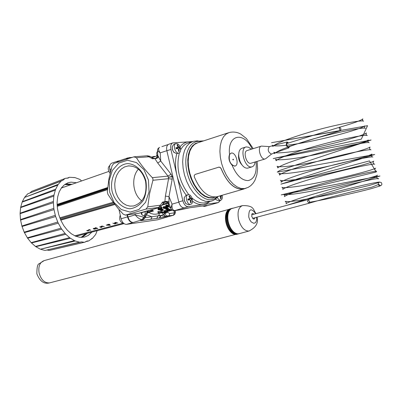 <?xml version="1.0" encoding="UTF-8"?>
<svg xmlns="http://www.w3.org/2000/svg" width="402" height="402" viewBox="0 0 402 402"><rect width="100%" height="100%" fill="white"/><g stroke="black" fill="none" stroke-linecap="round" stroke-linejoin="round"><path stroke-width="0.6" d="M253.31 218.165L252.818 218.603L253.265 218.18M252.31 214.648L251.707 214.507M308.133 199.578L309.54 201.276L309.048 203.256L307.61 201.568L308.133 199.578M341.002 128.876L340.554 130.64L339.273 128.977L339.645 127.223L341.002 128.876M289.113 146.388L288.515 147.147C286.641 146.062 286.224 144.609 287.259 142.795L288.118 143.102M289.651 146.222L288.782 147.926C286.179 146.459 285.611 144.484 287.063 141.996L288.651 142.936M271.521 154.036L271.42 154.072C268.104 152.252 267.39 149.775 269.27 146.64L286.978 142.017M265.918 158.544L265.114 158.961C260.777 160.383 256.883 146.921 261.395 146.102L269.395 146.609M251.089 163.202L250.903 163.262C246.526 164.694 242.667 151.358 247.215 150.519L261.22 146.157M251.245 149.268L248.657 147.227L246.14 146.926C239.29 148.147 244.622 168.177 251.476 166.946L251.913 166.875C253.652 166.358 254.722 164.73 255.124 161.986M245.863 147.011L241.974 148.232C239.23 149.353 238.235 152.539 238.979 157.785L239.999 161.308C242.014 165.88 244.446 168.182 247.295 168.202L248.029 168.041M238.783 156.428L239.878 161.122L240.803 163.046M241.974 164.92L241.783 164.745C239.13 161.664 238.105 158.157 238.703 154.217M252.175 148.976C243.908 131.007 227.246 134.374 229.532 154.443L231.024 153.157M234.984 166.071L232.07 165.187C236.507 175.473 241.893 180.609 248.225 180.583C254.436 179.006 257.044 172.714 256.054 161.699M244.31 188.744L242.501 189.161C234.064 189.236 226.964 182.413 221.206 168.684L220.19 167.398L218.974 167.121L195.236 174.383M245.386 188.437L243.456 189.126C234.723 189.975 227.281 183.176 221.14 168.719L220.12 167.423L218.708 167.192L195.146 174.418L194.272 175.398L194.317 176.9C200.412 191.086 207.889 197.724 216.743 196.809L217.648 196.548M209.754 201.558L206.829 203.583L203.523 204.583C199.995 205.035 196.327 203.92 192.523 201.246M186.317 195.226C181.9 189.583 178.749 182.86 176.87 175.056C175.086 167.091 175.061 159.981 176.8 153.71L173.85 152.268L172.719 150.232L172.212 147.906L172.267 146.594L173.88 144.273L175.88 143.614M180.046 146.881C182.433 143.745 185.362 142.052 188.839 141.805L191.498 141.931M220.447 200.322L218.467 202.538L188.247 206.663C185.799 206.598 183.995 204.628 182.85 200.754L170.905 149.433C170.272 145.916 170.925 143.73 172.875 142.871L192.588 141.564M174.202 152.675L172.428 149.835L172.232 146.785M176.945 153.664L178.94 153.016C180.413 152.373 180.91 150.73 180.423 148.082C179.453 144.926 177.98 143.424 176.011 143.569C172.373 144.353 175.438 154.242 178.94 153.016M178.523 149.388L177.759 148.529L178.523 149.388L178.543 151.423L179.171 151.378L179.021 149.177L179.493 148.408L179.151 149.343M177.518 147.504L177.865 146.569L177.573 147.529L175.93 147.725L176.166 148.75L177.759 148.529M178.493 146.524L179.257 147.388L178.453 146.75L177.629 144.77L177.001 144.81L177.865 146.569M177.644 148.539L177.508 147.926L179.995 147.444L179.257 147.388M179.995 147.444L180.232 148.464L179.493 148.408M179.046 147.423L177.508 147.926L177.106 147.68M178.578 150.418L179.171 151.378M176.79 147.785L177.156 147.745L177.267 148.589M177.543 148.057L177.131 148.177M177.629 144.77L177.573 145.876M175.93 147.725L176.312 147.72L176.528 148.695L176.312 147.715M179.327 147.529L179.538 148.408M199.668 141.112L203.688 140.861M171.689 143.268L168.845 144.212C166.89 145.072 166.227 147.253 166.86 150.76L178.759 201.95C179.905 205.809 181.704 207.774 184.161 207.834L174.875 210.558C172.649 210.467 171.709 208.331 172.051 204.151L170.875 208.417M205.764 205.573L207.065 205.698L214.638 203.623M172.815 176.383L172.131 176.594L171.036 174.202L167.981 176.111L168.574 178.674L165.393 196.106L164.865 201.809L167.262 202.111L168.197 202.603L170.001 206.246M168.971 203.663L168.996 196.603L172.192 179.181L168.574 178.674L152.916 180.277L149.564 193.724L147.745 206.854L145.936 209.115L125.444 215.115L138.002 213.407M170.749 208.1C168.996 207.136 168.277 205.452 168.599 203.055M157.674 153.499L157.775 154.865M171.036 174.202L160.765 161.091L157.835 155.685M157.458 150.609L160.162 152.886C158.318 150.041 158.117 148.217 159.564 147.403L159.373 147.479M157.745 156.494C156.468 154.378 156.398 152.695 157.524 151.443M157.83 155.599L157.815 156.162L155.815 158.318L154.86 158.609L157.72 162.986L167.981 176.111L152.313 177.674C145.936 171.031 140.64 164.383 136.424 157.735L133.896 156.84L113.791 163.498L112.063 165.775L108.927 178.85L107.324 191.759L107.902 194.287L112.741 201.583L117.977 208.301L123.123 214.1L125.444 215.115M157.343 155.87L156.845 156.036L156.629 155.433L157.056 155.242M157.288 155.891L157.071 155.293L156.624 155.443L156.845 156.036M151.855 157.483L151.695 157.006L151.323 157.147M151.298 157.132L151.695 157.006M154.624 156.715L154.549 156.398L153.901 156.463L151.715 157.061M154.016 156.916L153.901 156.463M155.207 156.524L154.554 156.423M154.69 156.695L154.619 156.393M132.002 157.413L129.097 157.634L130.263 157.946M127.454 214.844L127.987 216.99C129.122 220.623 130.911 222.447 133.353 222.452L132.936 222.512C130.439 222.492 128.635 220.613 127.524 216.884L127.067 214.894M128.017 157.87L118.726 160.956L117.093 162.292M116.58 162.478L118.304 160.986L118.932 160.885M164.468 217.804L163.714 218.015M157.74 219.763L126.494 224.361C123.987 224.341 122.183 222.477 121.082 218.763L118.952 209.442M110.389 172.011L109.811 169.473C109.223 166.096 109.932 163.971 111.942 163.096L115.309 161.981M123.846 223.497C120.062 222.391 118.861 219.598 120.243 215.105M124.017 223.628L75.898 236.306M74.802 235.833L122.489 223.346M113.228 202.256L59.813 217.839M57.2 206.372L107.49 189.659M115.002 222.527L116.077 222.467L117.927 223.125L116.083 222.482L114.575 222.864L115.002 222.527M115.188 222.964L116.369 223.462L115.183 222.949M114.575 222.864L115.555 223.442L114.706 223.668L112.851 223.13L114.706 223.658L115.53 223.437M100.349 226.904L101.806 227.386L100.349 226.904L102.239 226.894L101.631 226.537L102.239 226.894M101.143 226.411L102.495 226.09L101.49 226.145L101.143 226.411L101.364 226.683L99.751 226.818L101.379 226.663M102.495 226.09L104.344 226.773L102.495 226.09M88.807 229.617L90.817 230.215L89.118 229.532L88.807 229.617L89.455 229.909L87.013 230.778L88.164 230.934L87.797 230.622L89.857 230.075L90.817 230.215M87.817 230.617L88.44 230.848M86.686 230.642L89.435 229.899M93.772 228.683L97.837 228.512L95.716 227.643L95.354 227.738L97.053 228.462L94.339 228.246L93.189 228.602L94.334 228.235L97.008 228.447M95.354 227.738L97.837 228.512M94.088 228.904L95.224 229.16L94.088 228.904M107.716 224.401L109.414 224.286L107.716 224.401L108.188 224.628L106.259 225.14L108.168 224.617M109.414 224.286L109.826 224.482L109.414 224.286M108.952 224.713L110.414 225.271L108.932 224.718L109.826 224.482M112.851 223.13L114.731 223.909L116.369 223.477M115.178 222.934L116.148 222.693L117.927 223.13M101.631 226.537L102.575 226.316L104.344 226.773M99.746 226.808L100.319 227.241L101.827 227.391M93.184 228.592L93.721 229.009L95.224 229.16M106.259 225.14L110.414 225.271M109.796 225.271L107.168 225.19L108.595 224.808L109.796 225.271M107.208 225.175L109.756 225.256M44.773 250.401L40.446 249.21L75.32 240.984L79.36 242.16L45.13 250.451L81.38 241.883L84.139 242.275L49.672 250.356L84.963 242.15L87.133 240.979L88.576 240.974L85.5 241.687M49.33 250.411L46.984 250.019M40.089 249.064L35.833 246.682L70.45 238.28L74.44 240.602L40.446 249.21M35.487 246.436L31.492 242.959L65.848 234.286L69.606 237.657L35.487 246.436L35.833 246.682M31.175 242.627L27.632 238.205L61.727 229.17L65.074 233.451L31.175 242.627L31.492 242.959M27.361 237.803L24.432 232.632L58.275 223.165L61.054 228.16L27.361 237.803L27.632 238.205M24.215 232.175L22.04 226.492L55.667 216.542L57.747 222.02L24.215 232.175L24.432 232.632M21.894 226.004L20.577 220.075L54.014 209.608L55.295 215.316L21.894 226.004L22.04 226.492M20.502 219.582L20.1 213.678L53.401 202.688L53.828 208.362L20.502 219.582L20.577 220.075M20.105 213.196L20.633 207.593L53.848 196.106L53.401 201.477L20.105 213.196L20.1 213.678M20.713 207.146L22.145 202.095L55.33 190.156L54.039 194.99L20.713 207.146L20.633 207.593M22.296 201.703L24.557 197.437L57.767 185.111L55.697 189.181L22.296 201.703L22.145 202.095M24.773 197.121L27.748 193.814L61.044 181.186L58.295 184.322L24.557 197.437M30.1 192.784L31.577 191.377L64.998 178.543L62.722 180.408L27.748 193.814M66.742 178.327L69.445 177.282L68.064 178.106L65.757 178.217L31.577 191.377M81.611 180.95L79.882 179.413L75.053 177.619L69.445 177.282M73.752 177.609L74.194 177.443M65.757 178.217L64.998 178.543M61.702 180.619L61.044 181.186M58.295 184.322L57.767 185.111M55.697 189.181L55.33 190.156M54.039 194.99L53.848 196.106M53.401 201.477L53.401 202.688M53.828 208.362L54.014 209.608M55.295 215.316L55.667 216.542M57.747 222.02L58.275 223.165M61.054 228.16L61.727 229.17M65.074 233.451L65.848 234.286M69.606 237.657L70.45 238.28M74.44 240.602L75.32 240.984M79.36 242.16L80.229 242.285M84.139 242.275L84.963 242.15M88.576 240.974L92.475 238.326L91.762 238.492M92.475 238.326L95.681 234.456L97.143 230.713M91.942 232.08L88.274 235.451L84.526 237.054L79.742 237.306L75.47 236.13L71.254 233.718L67.285 230.165L63.762 225.638L60.858 220.341L58.712 214.542L57.431 208.512L57.079 202.543L57.667 196.93L59.159 191.94L61.481 187.799L64.516 184.699L68.104 182.774L70.973 182.156L76.475 182.744M65.687 183.905L72.079 184.282M87.455 233.26L82.194 237.396M81.048 237.411L85.807 233.698M70.45 184.85L64.732 184.533M81.43 237.416L87.058 233.366M71.672 184.423L65.049 184.312M141.278 220.06L140.333 220.452L140.665 220.638L141.896 219.889M135.097 213.804L135.208 214.884C137.389 217.688 139.725 219.296 142.228 219.703L143.589 217.16L135.208 214.884L127.987 216.99M164.106 212.653L165.443 214.814L167.177 215.995L173.242 215.311M144.032 218.924L144.454 216.794L143.589 217.16L142.961 219.562L142.604 219.688L142.961 219.562M145.444 217.1L145.162 215.829L144.454 216.794L144.303 215.392L143.951 215.532C142.373 215.643 141.464 214.723 141.228 212.784M145.117 211.668L145.222 213.869L144.303 215.392M141.685 212.663L142.062 214.929M142.976 219.557L144.127 218.844L145.469 217.055L147.428 212.97L147.127 211.733L145.162 215.829M147.428 212.97L147.76 212.387L147.7 210.919M147.815 212.296L148.036 210.819M148.207 210.769L147.926 212.171M149.222 211.487L153.489 210.995L149.876 210.281M158.182 213.688L156.011 214.181L153.549 214.171L151.087 213.568L148.675 212.392L153.489 210.995L151.75 209.738M157.85 212.251L157.82 211.673L158.267 211.573L162.443 211.728L162.408 212.316M162.483 212.01L164.996 211.728M165.604 205.94L166.257 204.99L167.986 205.151L167.91 205.713L166.116 205.975L168.76 206.337L168.94 206.698L168.448 206.97L166.86 206.904L168.393 206.482L165.815 206.311L165.604 205.94L166.162 205.538L167.91 205.713M167.925 205.568L168.724 205.713M157.951 209.1L158.7 208.075L161.137 208.306L161.086 208.884L159.006 208.884L158.599 209.211L159.001 209.708L160.795 209.889L161.79 209.352L163.312 210.341L161.137 210.97L160.689 210.799L162.438 210.291L161.654 209.774L161.066 210.125L158.473 209.894L157.931 209.266L158.624 208.638L161.086 208.884M158.805 208.96L160.825 209.301L161.252 209.035M161.227 209.467L161.262 208.884L161.82 208.769L163.302 209.733L163.312 210.341M161.403 209.995L161.8 209.879M163.066 207.623L163.117 207.12L163.82 206.583L166.272 206.814L166.222 207.392L165.689 207.583L164.132 207.392L163.72 207.723L164.117 208.221L165.92 208.407L166.92 207.864L168.443 208.859L166.247 209.492L165.805 209.321L167.564 208.814L166.785 208.291L166.187 208.643L163.589 208.412L163.046 207.779L163.75 207.146L166.222 207.392M163.926 207.472L165.946 207.814L166.378 207.543M166.353 207.985L166.388 207.397L166.956 207.276L168.428 208.251L168.443 208.859M166.528 208.507L166.925 208.392M167.327 210.603L166.835 211.02L165.292 211.166L164.88 211.407L165.272 211.547L169.458 210.985L166.87 211.658L168.614 211.156L164.217 211.512L164.147 210.884L164.855 210.482L166.936 210.221M168.292 210.362L169.187 210.377M172.363 210.156L169.639 210.743L169.232 210.633L169.564 209.995L167.408 210.613L166.966 210.537L166.905 209.924L169.815 209.085L170.262 209.914M166.966 210.537L169.875 209.703L170.267 209.944L171.689 209.633M161.051 207.171L162.096 207.623L162.036 208.196L161.423 208.372L160.9 208.035L160.654 207.377L162.036 208.196M160.684 207.216L160.745 206.824L161.086 206.914L161.006 207.472M164.629 212.492L159.061 213.261L157.84 212.276L162.348 212.316L161.976 212.608L165.147 212.341L166.056 212.075L165.925 211.653M168.488 204.628L168.523 204.899M167.257 206.482L167.227 206.754M166.9 206.517L166.86 206.904M166.604 205.713L166.534 206.251M161.282 207.382L161.207 207.945M161.584 207.291L161.514 207.859M160.745 206.824L160.654 207.377M170.267 209.944L169.915 210.502L170.202 210.583L172.136 210.01M171.704 209.648L171.79 210.105M170.061 209.156L170.126 209.779M169.815 209.085L169.875 209.703M170.041 210.708L172.463 210.211M164.147 210.884L164.217 211.492L167.363 210.854M167.961 210.457L168.041 210.939M167.403 210.613L167.478 211.08M165.805 208.728L165.805 209.321M166.956 207.276L166.92 207.864M160.689 210.211L160.689 210.799M161.82 208.769L161.79 209.352M202.523 206.065L203.573 206.125L203.171 205.924M203.925 206.412L204.467 206.352L203.573 206.125M204.985 206.281L202.437 206.025M141.172 220.1L133.353 222.452M141.122 220.115L142.228 219.703L140.715 220.14M159.298 213.367L158.981 215.296L157.72 215.909L157.403 217.537L156.308 218.452L159.046 218.02L159.951 217.17L160.272 215.547L151.866 216.738L151.544 218.376L150.454 219.301L156.308 218.452M143.469 219.311L142.258 220.482L150.454 219.301M172.8 215.412L173.895 214.502L174.217 212.889L169.619 213.537L169.483 214.738L168.9 215.673L166.634 216.517L164.91 216.07L163.508 214.326L160.895 215.728L159.735 217.949L166.634 216.517L158.981 215.296M147.991 212.115L148.675 212.392L147.253 213.336M169.619 213.537L167.669 212.241L163.508 214.326L162.257 213.015M206.005 205.703L206.462 205.874M207.03 205.729L206.176 205.528M205.201 205.643L189.387 207.819M197.387 206.718L197.714 206.663M191.638 207.512L191.96 207.452M188.292 207.985L182.307 209.236M205.11 205.658L206.03 205.909L204.809 206.342L214 203.754M180.518 209.738L182.076 209.291M180.312 209.794L189.583 207.794M164.468 213.367L166.956 211.648M175.121 210.537L174.558 211.276L173.242 210.522M175.292 210.512L175.403 212.055L174.292 212.879L174.096 211.246M128.997 157.644L126.168 159.227M179.8 209.889L174.599 210.608M136.424 157.735L149.222 156.75L149.956 156.293L147.323 155.765M149.961 156.293L152.75 158.041L152.489 158.8L155.283 158.358M148.459 180.076L143.936 169.624L136.424 162.554L127.479 160.242L118.891 163.076L112.349 170.418L109.078 180.794L109.671 192.186L114.017 202.422L121.298 209.537L130.137 212.105L138.811 209.553L145.584 202.301L149.047 191.764L148.459 180.076M152.916 180.277L152.961 178.885L152.313 177.674M145.906 180.87C143.022 170.835 135.775 164.026 127.65 163.579C116.776 164.443 109.394 177.87 112.103 191.427C114.877 201.231 121.881 208.085 129.967 208.784C135.313 208.05 139.795 205.196 143.408 200.216C146.072 194.287 146.906 187.84 145.906 180.87M145.569 181.292C147.353 194.462 143.338 202.698 133.524 205.995L129.952 206.115L126.414 205.201L123.087 203.296L120.153 200.518L117.746 197L115.992 192.925L114.972 188.503L114.746 183.955L115.314 179.508L116.66 175.393L118.716 171.81L121.379 168.956L124.514 166.971L127.967 165.971C136.539 165.654 142.403 170.76 145.569 181.292M138.388 169.157C130.901 177.327 132.73 194.452 141.765 200.859M161.378 206.085L160.428 205.201L158.629 207.432L159.112 207.563L138.213 213.377L142.057 212.547M158.619 156.644L157.644 157.85L156.408 158.494L152.489 158.8L147.092 155.78L134.534 156.73M142.414 212.447L158.539 207.744M158.78 207.688L161.398 206.055L163.845 202.673M163.845 202.698L164.84 202.211L163.242 203.317L162.508 202.111L160.428 205.201L147.745 206.854M167.252 202.176L162.508 202.111L166.006 201.422L167.74 201.402L169.106 201.894M165.393 196.106L168.996 196.603L172.051 204.151L178.815 202.176M172.192 179.181L172.131 176.594L168.523 177.377M172.785 176.247L168.493 177.247M166.845 150.69L160.162 152.886L160.765 161.091L157.72 162.986M185.96 203.739L184.222 200.578L184.211 197.734M188.719 204.834L185.875 203.643L184.342 200.482L184.232 197.618L185.95 195.332L187.94 194.749M188.302 194.663L188.106 194.699C184.407 195.337 187.131 205.352 190.709 204.261C194.307 203.668 191.875 193.98 188.302 194.663M191.427 199.583L191.091 200.558L191.176 199.633L192.151 199.558L191.91 198.533L190.98 198.593L190.427 197.719L191.186 198.553M190.468 200.638L189.709 199.804L190.468 200.638L190.488 202.668L191.111 202.588L191.091 200.558M189.468 198.774L189.809 197.799L189.513 198.784L187.885 199.045L188.126 200.075L189.709 199.804M190.427 197.719L189.558 195.935L188.935 196.015L189.809 197.799M189.603 199.819L189.096 198.905M189.432 199.045L191.91 198.533M189.061 198.915L189.201 199.884M189.458 199.181L189.051 199.312M187.885 199.045L188.262 199.01L188.498 200.005M188.483 200.01L188.252 199.025M190.759 201.779L191.111 202.588M191.246 198.643L191.473 199.578M189.558 195.935L189.493 197.055M216.256 199.864L215.457 198.98M218.718 200.814L216.231 199.839L215.542 198.915M217.206 197.417L218.824 199.668L220.693 200.251C222.175 199.643 222.663 197.975 222.16 195.251M221.959 195.312L222.04 195.709L221.386 195.724L221.08 196.668L221.386 195.724M219.809 195.94L220.502 196.744L220.512 198.704L221.095 198.628L221.08 196.668M220.502 196.744L219.783 195.935M220.552 197.714L221.095 198.628M229.532 154.443C228.256 158.212 229.1 161.79 232.07 165.187M234.627 166.137L234.939 166.081C239.698 165.212 235.743 151.594 231.17 153.112L229.642 154.413C228.442 160.413 230.105 164.323 234.627 166.137M232.703 159.624L233.492 159.855L233.291 159.167L232.703 159.624M110.063 173.383C107.731 169.966 107.661 167.322 109.852 165.453M252.355 214.633L251.742 214.497M255.029 217.708L254.411 218.944L253.481 219.05L251.732 216.512L252.019 213.829L252.667 213.417L254.069 214.171M228.251 221.788L228.502 222.487L226.09 223.125L228.416 222.497L228.251 221.788L225.924 222.417L226.09 223.125M228.029 220.623L228.246 221.336L225.834 221.964L228.16 221.336L228.029 220.623L225.703 221.251L225.834 221.964M227.874 219.462L228.05 220.185L225.638 220.798L227.959 220.17L227.874 219.462L225.547 220.09L225.638 220.798M227.778 218.311L227.919 219.04L225.502 219.643L227.828 219.015L227.778 218.311L225.452 218.944L225.502 219.643M227.748 217.186L227.849 217.909L225.437 218.502L227.758 217.869L227.748 217.186L225.427 217.819L225.437 218.502M227.783 216.09L227.844 216.809L225.432 217.392L227.753 216.753L227.783 216.09L225.462 216.723L225.432 217.392M227.884 215.035L227.904 215.738L225.492 216.311L227.813 215.678L227.884 215.035L225.562 215.673L225.492 216.311M228.045 214.03L228.024 214.713L225.617 215.276L227.939 214.638L228.045 214.03L225.723 214.668L225.617 215.276M228.271 213.085L228.21 213.743L225.803 214.291L228.125 213.658L228.271 213.085L225.949 213.723L225.803 214.291M228.557 212.201L228.457 212.829L226.055 213.372L228.376 212.733L228.557 212.201L226.241 212.839L226.055 213.372M228.899 211.392L228.763 211.985L226.366 212.517L228.683 211.879L228.899 211.392L226.582 212.03L226.366 212.517M229.301 210.658L229.125 211.211L226.733 211.738L229.05 211.095L229.301 210.658L226.984 211.301L226.733 211.738M229.748 210.01L229.537 210.522L227.15 211.04L229.467 210.397L229.748 210.01L227.431 210.653L227.15 211.04M230.512 209.397L229.999 209.914L227.622 210.427L230.245 209.457L227.622 210.427M231.06 208.975L231.371 208.623L230.813 209.045M242.104 205.708L232.029 208.497M249.436 230.904L236.557 234.386M237.939 233.803L49.572 282.892C44.632 283.184 41.15 279.918 39.12 273.104C38.105 266.405 39.798 262.235 44.21 260.602L228.864 209.382M237.255 233.778L237.954 233.889L235.19 234.361M236.11 233.361L233.788 234.11L236.11 233.361L237.26 233.823L234.934 234.431L234.487 234.195M235.401 233.034L235.838 233.386L233.512 233.994L233.075 233.778L235.401 233.034L233.075 233.778M234.698 232.607L235.125 233.019L232.798 233.622L232.361 233.351L234.698 232.607L232.361 233.351M233.999 232.085L234.411 232.547L232.085 233.155L231.652 232.823L233.999 232.085L231.652 232.823M233.311 231.472L233.708 231.984L231.381 232.597L230.959 232.21L233.311 231.472L230.959 232.21M232.647 230.778L233.024 231.336L230.698 231.944L230.286 231.507L232.647 230.778L230.286 231.507M232.004 229.999L232.361 230.597L230.029 231.21L229.637 230.723L232.004 229.999L229.637 230.723M231.396 229.15L231.723 229.783L229.396 230.396L229.019 229.864L231.396 229.15L229.019 229.864M230.818 228.23L231.115 228.894L228.788 229.512L228.436 228.934L230.818 228.23L228.436 228.934M230.281 227.256L230.547 227.944L228.22 228.562L227.894 227.949L230.281 227.256L227.894 227.949M229.788 226.225L230.019 226.934L227.693 227.552L227.396 226.909L229.788 226.225L227.396 226.909M229.346 225.155L229.542 225.874L227.215 226.497L226.944 225.829L229.346 225.155L226.944 225.829M228.954 224.05L229.11 224.778L226.783 225.401L226.547 224.713L228.954 224.05L226.547 224.713M228.617 222.919L228.738 223.648L226.411 224.271L226.21 223.572L228.617 222.919L226.21 223.572M228.738 223.648L228.532 222.944M229.11 224.778L228.874 224.09M229.542 225.874L229.271 225.205M230.019 226.934L229.723 226.291M230.547 227.944L230.22 227.331M231.115 228.894L230.763 228.321M231.723 229.783L231.346 229.246M232.361 230.597L231.964 230.11M233.024 231.336L232.612 230.894M233.708 231.984L233.286 231.597M234.411 232.547L233.979 232.215M235.125 233.019L234.688 232.743M235.838 233.386L235.401 233.17M236.115 233.502L236.552 233.657L233.788 234.11M236.813 233.587L234.502 234.341M237.26 233.823L236.828 233.733M237.507 233.713L235.205 234.466M237.954 233.889L237.532 233.863M238.185 233.738L235.894 234.487M238.627 233.848L238.215 233.884M238.843 233.657L236.562 234.406M239.275 233.703L238.883 233.803M239.878 233.386L239.27 233.683M232.909 208.261L232.637 208.226M233.301 208.151L232.889 208.161M232.271 208.427L229.924 208.929M232.663 208.326L232.23 208.281M231.602 208.507L229.306 209.196M231.984 208.357L229.291 209.151M231.009 208.839L228.728 209.563M231.371 208.623L228.698 209.477M230.452 209.261L228.19 210.025M230.788 208.99L228.14 209.904M253.225 148.65L246.391 138.494L240.858 134.162C237.26 132.087 233.351 131.549 229.12 132.554L226.004 134.127L223.406 136.941L221.462 140.876L220.271 145.755L219.894 151.348L220.361 157.393L221.643 163.589L223.688 169.634L226.391 175.232L229.617 180.116L233.205 184.046L236.984 186.845L240.768 188.387L244.381 188.618L246.155 188.211M228.386 132.791L197.759 142.795L194.578 144.378L191.915 147.172L189.9 151.067L188.644 155.875L188.201 161.378L188.613 167.312L189.855 173.383L191.865 179.302L194.548 184.779L197.774 189.543L201.377 193.367L205.186 196.075L209.01 197.553L212.678 197.744L215.598 197.005M198.859 142.434L195.377 143.529L192.387 145.951L190.04 149.599L188.468 154.303L187.754 159.83L187.945 165.895L189.035 172.192L190.97 178.393L193.643 184.171L196.925 189.231L200.628 193.317L204.573 196.226L208.548 197.819L212.356 198.035L215.572 197.01M201.136 141.69C190.749 139.182 183.407 152.609 186.513 169.569C189.427 186.523 201.849 201.181 211.593 199.663L214.844 198.648L217.678 196.543M201.487 141.574L197.156 140.851L193.171 141.378L189.679 143.122L186.754 146.192L184.538 150.464L183.151 155.735L182.664 161.77L183.111 168.272L184.473 174.925L186.684 181.408L189.638 187.392L193.181 192.598L197.141 196.774L201.322 199.724L205.522 201.327L210.527 201.337C213.206 200.799 215.728 199.161 218.08 196.427M191.975 197.97C196.317 201.754 200.548 203.402 204.668 202.909L206.653 202.442M192.362 141.645L188.347 142.966C185.131 143.906 182.558 146.217 180.629 149.901M179.403 152.81C175.82 167.227 178.95 181.181 188.789 194.668M178.453 146.75L177.79 146.966M177.558 147.524L176.367 147.916L177.573 147.529M178.488 149.348L179.021 149.177M166.86 150.76L170.905 149.433M182.85 200.754L178.759 201.95M184.161 207.834L188.247 206.663M218.281 202.573L214.251 203.719M152.534 157.398L152.388 156.87M129.022 157.639L130.203 157.961M127.524 216.884L121.082 218.763M126.494 224.361L132.936 222.512M163.704 218.055L157.343 219.859M109.811 169.473L111.153 169.031M114.424 203.859L60.486 219.502M60.777 220.17L114.902 204.482M60.124 218.638L113.776 202.995M107.56 188.885L57.149 205.643M57.114 205.025L107.63 188.181M107.696 187.533L57.089 204.412M174.292 212.879L174.066 214.291L173.036 215.341L163.318 218.11M158.86 218.085L159.735 217.949M140.665 220.638L142.258 220.482M147.564 210.96L147.127 211.733M162.001 205.161L168.549 203.246M165.714 211.678L165.855 212.15M162.267 211.698L162.348 212.316M158.267 211.573L158.293 212.176M166.257 204.99L166.162 205.538M168.157 206.412L168.126 206.804M168.8 205.919L168.76 206.337M167.152 205.723L167.086 206.206M166.267 205.824L166.217 206.161M169.378 210.045L169.418 210.326M171.513 209.688L171.649 210.306M170.126 210.196L170.202 210.583M164.855 210.482L164.915 211.1M166.976 210.975L167.036 211.321M165.222 211.191L165.272 211.547M163.82 206.583L163.75 207.146M165.946 207.814L165.92 208.407M164.162 207.643L164.117 208.221M158.7 208.075L158.624 208.638M160.825 209.301L160.795 209.889M159.046 209.125L159.001 209.708M146.534 214.829L151.866 216.738L145.112 217.693M206.95 205.467L205.522 205.588M189.719 207.764L188.598 207.934M167.669 212.241L167.282 211.613M174.925 210.547L174.503 210.618M168.212 202.663L162.569 204.316M145.936 209.115L158.629 207.432M138.394 213.336L125.605 215.075M190.397 200.543L190.96 200.382M189.503 198.784L188.297 199.136L189.513 198.784M189.422 199.05L190.98 198.593M190.387 197.945L189.749 198.131M220.427 196.648L220.949 196.498M221.075 195.799L219.974 196.116M256.682 217.266L256.657 219.959L255.928 222.06L255.335 222.763L253.818 223.326L251.235 221.959L249.742 219.799L248.753 217.05C248.702 208.728 251.024 207.618 255.722 213.723M257.029 217.17C258.592 222.974 255.898 227.592 248.938 231.029C244.341 231.085 240.878 227.21 238.562 219.397C237.21 211.774 238.547 207.171 242.572 205.578C254.687 205.497 252.833 209.718 256.064 213.633M50.119 282.752L49.572 282.892C44.074 284.304 39.838 281.289 36.868 273.847C36.858 267.36 37.612 263.998 39.135 263.762L44.21 260.602M252.662 218.341L309.037 203.256C329.042 197.276 358.383 189.98 371.749 187.201L378.769 184.382L380.418 185.694L381.548 185.081L381.865 184.433L381.674 183.066L381.212 182.548L379.88 182.166L369.393 185.422L330.163 194.638L298.666 200.578L289.174 201.608L285.214 201.387C286.37 202.276 286.631 203.07 285.998 203.779C287.752 201.573 315.786 192.885 342.152 186.332C364.468 180.865 376.619 178.282 378.614 178.583C377.398 180.016 375.357 175.367 377.563 175.217C375.151 177.342 318.545 191.03 293.465 194.071C287.505 194.759 284.214 194.849 283.591 194.342C284.671 195.191 284.928 195.945 284.37 196.593C287.39 194.297 299.359 190.181 320.278 184.237C347.589 176.619 375.895 170.548 376.659 171.398C374.614 170.433 374.272 169.358 375.634 168.167C373.167 170.322 325.836 182.161 298.45 186.252C288.556 187.664 283.063 188.015 281.978 187.297C282.958 188.081 283.209 188.784 282.727 189.412C285.224 187.307 295.696 183.528 314.153 178.081C342.007 170.016 373.78 163.212 374.764 164.222C373.001 163.669 372.664 162.634 373.759 161.112C371.141 163.483 324.334 175.362 297.063 179.332C287.063 180.724 281.495 181.036 280.365 180.272L281.274 181.061L281.098 182.222C282.988 180.413 291.475 177.151 306.565 172.438C334.781 163.795 371.689 155.815 372.87 157.041C371.237 156.524 370.915 155.529 371.895 154.066C369.358 156.408 329.685 166.87 301.942 171.443C288.229 173.629 280.49 174.232 278.732 173.247L279.576 173.981L279.45 175.061C281.857 172.81 292.329 168.88 310.867 163.262C338.157 155.187 369.654 148.685 371.001 149.856C369.574 149.433 369.257 148.484 370.051 147.016C367.473 149.584 326.012 160.619 298.415 164.9C285.772 166.79 278.676 167.232 277.124 166.227L277.797 167.9C279.973 165.719 289.721 161.921 307.048 156.509C334.529 148.147 367.75 141.348 369.142 142.685C367.895 142.313 367.594 141.403 368.232 139.966C365.323 143.042 316.289 155.886 289.867 159.021C281.254 159.986 276.465 160.051 275.501 159.222L276.154 160.74C278.988 158.001 290.902 153.484 311.897 147.197C337.961 139.6 365.86 134.243 367.277 135.509C366.142 135.162 365.85 134.303 366.403 132.936C363.654 135.982 319.334 147.986 292.174 151.644C281.239 153.041 275.139 153.232 273.868 152.207L274.491 153.604C277.058 150.911 288.435 146.469 308.62 140.278C334.901 132.449 363.936 126.937 365.443 128.338C364.403 128.022 364.127 127.208 364.604 125.896C361.941 129.112 317.108 141.409 290.018 144.871C279.385 146.152 273.466 146.268 272.254 145.212L272.837 146.459C275.807 143.393 288.324 138.539 310.394 131.891C335.74 124.499 362.192 119.761 363.599 121.178C362.584 120.851 362.323 120.077 362.81 118.866C361.051 120.494 353.328 123.278 339.65 127.223L286.661 143.554M251.773 214.794L308.108 199.583M287.656 146.836L340.63 130.625L271.516 142.705L367.559 125.685L361.328 139.137L273.184 158.594L371.086 140.012L279.973 170.347L277.224 172.101L374.694 154.494L280.887 184.156L369.488 160.906L376.252 171.991L281.219 194.89L379.975 176.011L287.048 205.271M309.625 202.276C329.66 198.694 357.941 192.226 371.513 188.583L380.232 185.91C377.664 186.242 378.046 181.82 379.518 182.171C380.448 180.915 337.142 190.814 308.093 199.588M288.782 147.926L271.42 154.072M271.646 153.991L265.822 158.619M265.114 158.961L250.903 163.262M247.732 168.126L251.913 166.875M238.994 158.081L238.979 157.785M243.426 188.995L248.26 187.332L250.878 185.573L253.22 183.081L254.958 180.282L256.858 174.885L257.597 168.85L257.109 161.383M243.456 189.126L216.743 196.809M206.643 202.447L210.527 201.337M173.785 152.278L174.126 152.594M172.177 147.082L172.267 146.594M218.467 202.538L214.437 203.683M167.353 202.136L166.719 202.141L168.961 203.678L170.82 208.276C171.453 210 172.754 210.769 174.734 210.588L179.98 209.864M159.393 147.469L158.097 148.474L157.514 149.785L157.81 156.162M161.926 146.619L168.126 144.559M156.83 155.996L152.001 157.574M155.197 156.468L155.669 156.373M157.534 219.824L163.9 218.02M115.49 161.921L118.123 161.046M61.295 188.056L108.806 171.433M78.501 243.652L84.922 242.155M92.289 238.356L91.937 238.436M87.133 240.979L86.777 241.064M81.38 241.883L81.013 241.969M67.335 183.066L68.104 182.774M163.508 218.075L173.634 215.155L174.96 213.985L175.413 212.145M147.79 212.336L149.579 211.382M160.403 213.05L157.222 213.964M165.147 212.341L163.599 212.789M162.534 212.346L162.443 211.728M157.84 212.276L157.82 211.673M168.966 206.613L168.991 206.357M160.539 207.558L160.624 207.01M169.232 210.633L169.147 210.115M163.051 207.683L163.117 207.12M157.936 209.166L158.001 208.608M158.152 213.698L157.257 213.954M206.025 205.522L205.392 205.618M189.578 207.794L205.382 205.623M149.554 211.387L149.242 211.477M179.99 209.859L180.302 209.799M129.218 165.86L127.967 165.971M152.75 158.046L154.257 158.428M154.413 158.418L155.463 158.333M157.81 156.167L157.036 157.654L155.574 158.328M171.865 143.207L172.699 142.931M185.548 203.317L185.875 203.643M184.126 198.101L184.232 197.618M188.553 204.884L190.709 204.261M215.874 199.503L216.231 199.839M218.567 200.854L220.693 200.251M221.11 195.784L219.969 196.111M233.492 159.855L233.291 159.167"/></g></svg>
